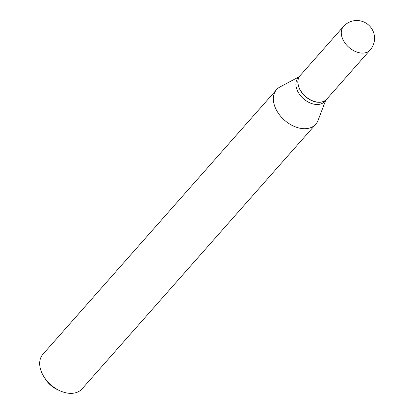 <?xml version="1.0" encoding="UTF-8"?>
<svg xmlns="http://www.w3.org/2000/svg" width="414" height="414" viewBox="0 0 414 414"><rect width="100%" height="100%" fill="white"/><g stroke="black" fill="none" stroke-linecap="round" stroke-linejoin="round"><path stroke-width="0.62" d="M370.1 50.047L326.749 99.143A17.766 12.006 -138.6 0 1 318.112 102.154A17.766 12.006 -138.6 0 1 301.273 91.618A17.766 12.006 -138.6 0 1 300.109 75.622L343.465 26.522A17.766 12.006 -138.6 0 0 342 37.203A17.766 12.006 -138.6 0 0 361.469 53.054A17.766 12.006 -138.6 0 0 370.1 50.047A17.766 17.766 0 0 0 360.454 20.902A17.766 17.766 0 0 0 343.465 26.522M326.698 99.205A17.766 12.006 -138.6 0 1 326.646 99.262A17.766 12.006 -138.6 0 1 311.54 100.53A17.766 12.006 -138.6 0 1 298.541 86.422A17.766 12.006 -138.6 0 1 300.01 75.741A17.766 12.006 -138.6 0 1 300.062 75.679M326.646 99.262L324.711 101.456A17.766 12.006 -138.6 0 1 309.6 102.724A17.766 12.006 -138.6 0 1 296.605 88.617A17.766 12.006 -138.6 0 1 298.07 77.935L300.01 75.741M325.699 100.333L318.019 120.458A26.129 17.652 -138.6 0 1 315.747 124.236L82.075 388.875A26.129 17.652 -138.6 0 1 59.621 390.635L57.251 389.527A19.856 13.419 -138.6 0 1 45.328 379.001L43.936 376.781A26.129 17.652 -138.6 0 1 40.748 369.997A26.129 17.652 -138.6 0 1 42.901 354.286L276.573 89.647A26.129 17.652 -138.6 0 1 280.045 86.924L299.063 76.813M59.621 390.635A26.129 17.652 -138.6 0 1 43.936 376.781M315.747 124.236A26.129 17.652 -138.6 0 1 293.531 126.099A26.129 17.652 -138.6 0 1 274.42 105.353A26.129 17.652 -138.6 0 1 276.573 89.647"/></g></svg>
